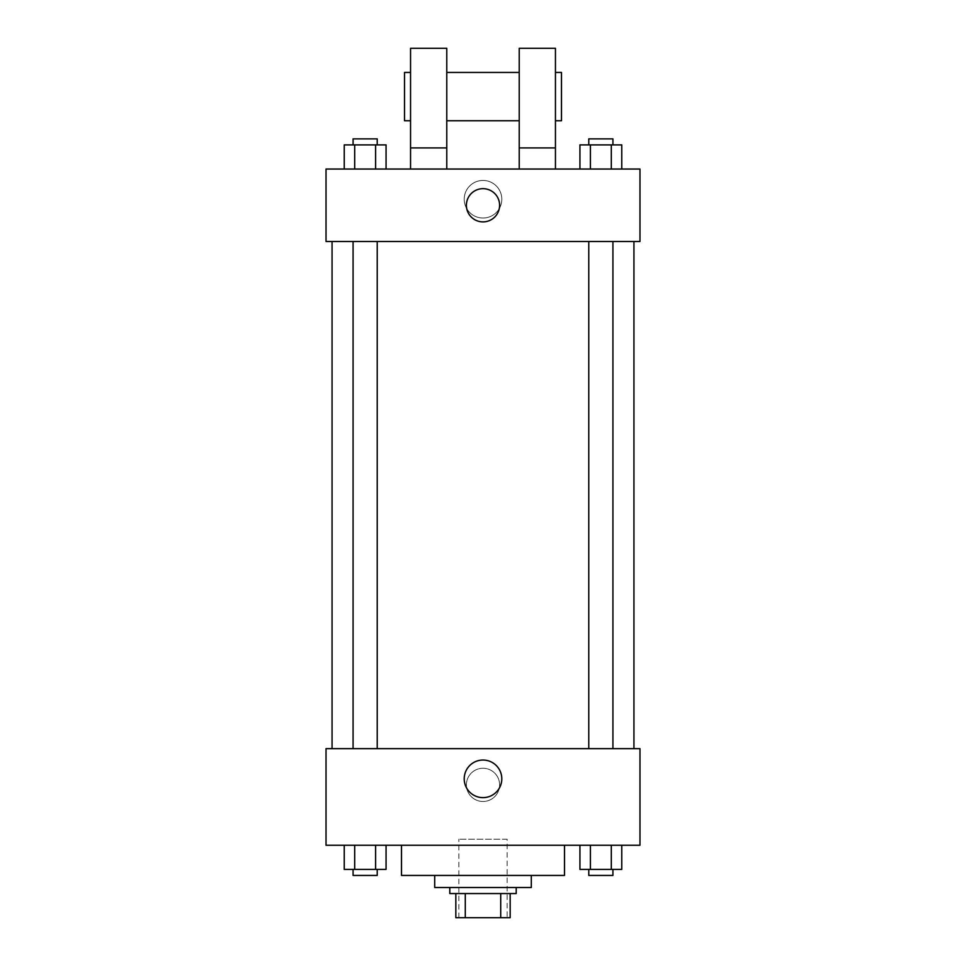 <?xml version="1.0" encoding="UTF-8"?>
<svg xmlns="http://www.w3.org/2000/svg" width="966" height="966" viewBox="0 0 966 966"><rect width="100%" height="100%" fill="white"/><g stroke="black" fill="none" stroke-linecap="round" stroke-linejoin="round"><path stroke-width="0.72" stroke-dasharray="4.83 3.62" d="M507.15 839.212L458.85 839.212L507.15 839.212L507.15 917.7L458.85 917.7L507.15 917.7M465.286 917.7L455.831 917.7L455.831 893.55L465.286 893.55L465.286 917.7L510.169 917.7M500.714 893.55L465.286 893.55L500.714 893.55L500.714 917.7M465.286 893.55L455.831 893.55M449.794 893.55L516.206 893.55M434.7 887.513L531.3 887.513M401.494 875.438L564.506 875.438M483 845.25L401.494 845.25L483 845.25M344.234 845.25L344.234 869.4L354.691 869.4L344.234 869.4L354.691 869.4L354.691 845.25L375.605 845.25L344.234 845.25L386.062 845.25L354.691 845.25L354.691 869.4L386.062 869.4L375.605 869.4L386.062 869.4L386.062 845.25L375.605 845.25L386.062 845.25L375.605 845.25L375.605 869.4L354.691 869.4L375.605 869.4L375.605 845.25L386.062 845.25L354.691 845.25L386.062 845.25M326.025 845.25L639.975 845.25L639.975 748.65L326.025 748.65L326.025 845.25M579.938 845.25L579.938 869.4L590.395 869.4L579.938 869.4L590.395 869.4L590.395 845.25L611.309 845.25L579.938 845.25L621.766 845.25L590.395 845.25L590.395 869.4L621.766 869.4L611.309 869.4L621.766 869.4L621.766 845.25L611.309 845.25L621.766 845.25L611.309 845.25L611.309 869.4L590.395 869.4L611.309 869.4L611.309 845.25L621.766 845.25L590.395 845.25L621.766 845.25M499.603 784.875A16.603 16.603 0 0 0 474.692 770.494A16.603 16.603 0 0 0 474.692 799.256A16.603 16.603 0 0 0 499.603 784.875A16.603 16.603 0 0 0 474.692 770.494A16.603 16.603 0 0 0 474.692 799.256A16.603 16.603 0 0 0 499.603 784.875M633.938 748.65L332.062 748.65L633.938 748.65M377.223 748.65L353.073 748.65L377.223 748.65L353.073 748.65L377.223 748.65L377.223 241.5L353.073 241.5L377.223 241.5M612.927 748.65L588.777 748.65L612.927 748.65L588.777 748.65L612.927 748.65L612.927 241.5L588.777 241.5L612.927 241.5M326.025 801.478L326.025 768.272L326.025 801.478M639.975 768.272L639.975 801.478L639.975 768.272M501.801 778.837A18.801 18.801 0 0 1 473.606 795.115A18.801 18.801 0 0 1 473.606 762.56A18.801 18.801 0 0 1 501.801 778.837M633.938 241.5L332.062 241.5L633.938 241.5M326.025 241.5L639.975 241.5L639.975 169.05L326.025 169.05L326.025 241.5M501.801 199.238A18.801 18.801 0 0 0 473.606 182.96A18.801 18.801 0 0 0 473.606 215.515A18.801 18.801 0 0 0 501.801 199.238A18.801 18.801 0 0 1 473.606 215.515A18.801 18.801 0 0 1 473.606 182.96A18.801 18.801 0 0 1 501.801 199.238M326.025 205.275L326.025 221.878L326.025 205.275M483 188.672A16.603 16.603 0 0 0 468.619 213.583A16.603 16.603 0 0 0 497.381 213.583A16.603 16.603 0 0 0 483 188.672M639.975 205.275L639.975 221.878L639.975 205.275M386.062 169.05L344.234 169.05L386.062 169.05L344.234 169.05L386.062 169.05L354.691 169.05L386.062 169.05L386.062 144.9L375.605 144.9L386.062 144.9L375.605 144.9L375.605 169.05L344.234 169.05L375.605 169.05L375.605 144.9L354.691 144.9L375.605 144.9L375.605 169.05M621.766 169.05L579.938 169.05L621.766 169.05L579.938 169.05L621.766 169.05L590.395 169.05L621.766 169.05L621.766 144.9L611.309 144.9L621.766 144.9L611.309 144.9L611.309 169.05L579.938 169.05L611.309 169.05L611.309 144.9L590.395 144.9L611.309 144.9L611.309 169.05M410.55 169.05L446.775 169.05L446.775 48.3L410.55 48.3L410.55 169.05L446.775 169.05M519.225 169.05L555.45 169.05L519.225 169.05L519.225 147.919L555.45 147.919L555.45 169.05M446.775 120.75L446.775 72.45L446.775 120.75M519.225 120.75L519.225 72.45L519.225 120.75M555.45 147.919L555.45 48.3L519.225 48.3L519.225 147.919M555.45 96.6L555.45 120.75L555.45 96.6M561.487 72.45L561.487 120.75M410.55 72.45L410.55 120.75L410.55 72.45M404.512 120.75L404.512 72.45M410.55 147.919L446.775 147.919M612.927 869.4L588.777 869.4L612.927 869.4L588.777 869.4L612.927 869.4L612.927 875.438L588.777 875.438L612.927 875.438L588.777 875.438L588.777 869.4M377.223 869.4L353.073 869.4L377.223 869.4L353.073 869.4L377.223 869.4L377.223 875.438L353.073 875.438L377.223 875.438L353.073 875.438L353.073 869.4M611.309 845.25L611.309 869.4M590.395 845.25L590.395 869.4M375.605 845.25L375.605 869.4M354.691 845.25L354.691 869.4M579.938 169.05L579.938 144.9L590.395 144.9L590.395 169.05L579.938 169.05L590.395 169.05L590.395 144.9L579.938 144.9L611.309 144.9M612.927 144.9L588.777 144.9L612.927 144.9L588.777 144.9L612.927 144.9L612.927 138.863L588.777 138.863L612.927 138.863L588.777 138.863L588.777 144.9M344.234 169.05L344.234 144.9L354.691 144.9L354.691 169.05L344.234 169.05L354.691 169.05L354.691 144.9L344.234 144.9L375.605 144.9M377.223 144.9L353.073 144.9L377.223 144.9L353.073 144.9L377.223 144.9L377.223 138.863L353.073 138.863L377.223 138.863L353.073 138.863L353.073 144.9M590.395 144.9L590.395 169.05M354.691 144.9L354.691 169.05M458.85 917.7L458.85 839.212M353.073 241.5L353.073 748.65M588.777 241.5L588.777 748.65"/><path stroke-width="1.45" d="M500.714 893.55L500.714 917.7L455.831 917.7L455.831 893.55M500.714 917.7L510.169 917.7L510.169 893.55L510.169 917.7M516.206 887.513L516.206 893.55L449.794 893.55L449.794 887.513M465.286 893.55L465.286 917.7M531.3 875.438L531.3 887.513L434.7 887.513L434.7 875.438M564.506 845.25L564.506 875.438L401.494 875.438L401.494 845.25M639.975 845.25L326.025 845.25L326.025 748.65L639.975 748.65L639.975 845.25M501.801 778.837A18.801 18.801 0 0 1 473.606 795.115A18.801 18.801 0 0 1 473.606 762.56A18.801 18.801 0 0 1 501.801 778.837M633.938 241.5L633.938 748.65M588.777 748.65L588.777 241.5M377.223 241.5L377.223 748.65M639.975 241.5L326.025 241.5L326.025 169.05L639.975 169.05L639.975 241.5M483 188.672A16.603 16.603 0 0 1 497.381 213.583A16.603 16.603 0 0 1 468.619 213.583A16.603 16.603 0 0 1 483 188.672M410.55 169.05L410.55 48.3L446.775 48.3L446.775 169.05M446.775 120.75L519.225 120.75M519.225 169.05L519.225 48.3L555.45 48.3L555.45 169.05M555.45 120.75L561.487 120.75L561.487 72.45L555.45 72.45M410.55 72.45L404.512 72.45L404.512 120.75L410.55 120.75M410.55 147.919L446.775 147.919M519.225 147.919L555.45 147.919M621.766 845.25L621.766 869.4L579.938 869.4L579.938 845.25M611.309 845.25L611.309 869.4M590.395 845.25L590.395 869.4M612.927 869.4L612.927 875.438L588.777 875.438L588.777 869.4M386.062 845.25L386.062 869.4L344.234 869.4L344.234 845.25M375.605 845.25L375.605 869.4M354.691 845.25L354.691 869.4M377.223 869.4L377.223 875.438L353.073 875.438L353.073 869.4M621.766 169.05L621.766 144.9L579.938 144.9L579.938 169.05M611.309 144.9L611.309 169.05M590.395 144.9L590.395 169.05M588.777 144.9L588.777 138.863L612.927 138.863L612.927 144.9M386.062 169.05L386.062 144.9L344.234 144.9L344.234 169.05M375.605 144.9L375.605 169.05M354.691 144.9L354.691 169.05M353.073 144.9L353.073 138.863L377.223 138.863L377.223 144.9M332.062 241.5L332.062 748.65M612.927 748.65L612.927 241.5M353.073 241.5L353.073 748.65M446.775 72.45L519.225 72.45"/></g></svg>
